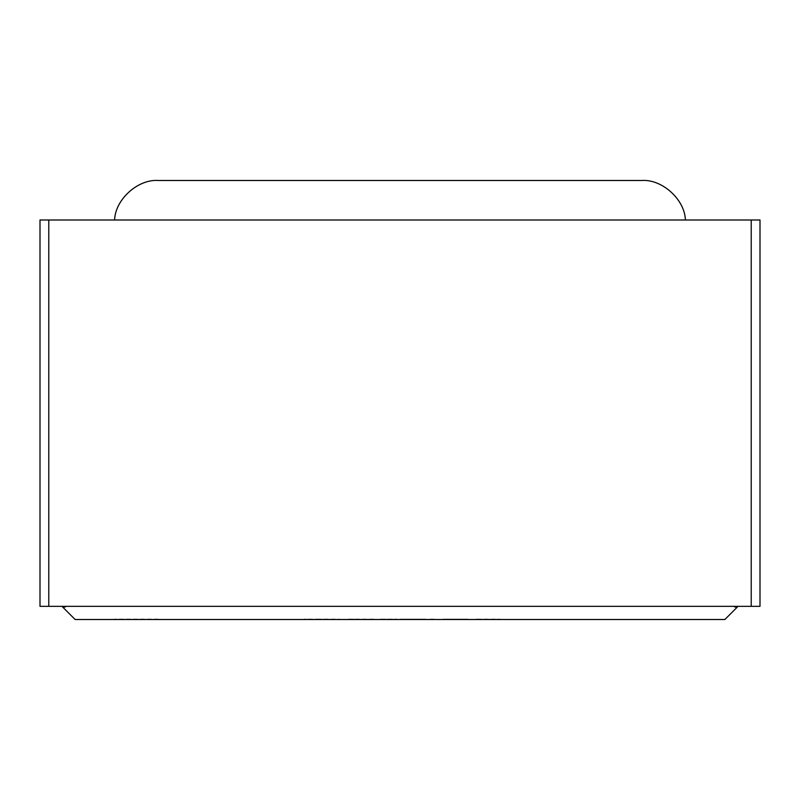 <?xml version="1.0" encoding="UTF-8"?>
<svg xmlns="http://www.w3.org/2000/svg" width="800" height="800" viewBox="0 0 800 800"><rect width="100%" height="100%" fill="white"/><g stroke="black" fill="none" stroke-linecap="round" stroke-linejoin="round"><path stroke-width="0.6" stroke-dasharray="4 3" d="M75.12 619.51L724.88 619.51L75.12 619.51L61.95 606.34L738.05 606.34L61.95 606.34L66.34 606.34L63.24 607.63L66.34 606.34L61.95 606.34L75.12 619.51M448.28 619.51L468.1 619.51L443.08 619.07L468.1 619.07L448.28 619.51M435.23 619.51L430.04 619.07L435.23 619.51M385.71 619.51L397.06 619.51L380.55 619.07L397.06 619.07L385.71 619.51M339.21 619.51L317.22 619.51M158.32 619.51L114.41 619.07L158.32 619.51M348.62 619.07L374.17 619.07L348.62 619.51M405.51 619.51L425.86 619.51L400.31 619.07L425.86 619.07L405.51 619.51M501.22 619.51L475.72 619.07M760 606.34L760 220L760 606.34L48.78 606.34L48.78 220L751.22 220L751.22 606.34L751.22 220L760 220L48.78 220L48.78 606.34L40 606.34L40 220L40 606.34L760 606.34M40 220L48.78 220L40 220M114.63 220L685.37 220L114.63 220C115.13 199.57 137.93 178.94 158.32 180.49L641.68 180.49C662.07 178.94 684.87 199.57 685.37 220L114.63 220L685.37 220C684.87 199.57 662.07 178.94 641.68 180.49L158.32 180.49C137.93 178.94 115.13 199.57 114.63 220L685.37 220L114.63 220C115.13 199.57 137.93 178.94 158.32 180.49L641.68 180.49C662.07 178.94 684.87 199.57 685.37 220C684.87 199.57 662.07 178.94 641.68 180.49L158.32 180.49C137.93 178.94 115.13 199.57 114.63 220C115.13 199.57 137.93 178.94 158.32 180.49C137.93 178.94 115.13 199.57 114.63 220M641.68 180.49C662.07 178.94 684.87 199.57 685.37 220C684.87 199.57 662.07 178.94 641.68 180.49M733.66 606.34L738.05 606.34L736.76 607.63L733.66 606.34L736.76 607.63L724.88 619.51L738.05 606.34L66.34 606.34L733.66 606.34M158.32 619.07L114.41 619.07L158.32 619.07M333.82 619.51L321.37 619.07L333.82 619.51M316.4 619.51L321.37 619.07L304.15 619.07L316.4 619.51M317.22 619.07L339.21 619.07M352.2 619.51L367.39 619.51L352.2 619.07M366.52 619.07L353.05 619.07M353.05 619.51L366.52 619.51M380.55 619.07L397.06 619.07L380.55 619.07M400.31 619.07L425.86 619.07L400.31 619.07M430.04 619.07L435.23 619.07L430.04 619.07M443.08 619.07L468.1 619.07L443.08 619.07M475.13 619.51L501.22 619.07M475.72 619.51L496.05 619.07L475.13 619.07"/><path stroke-width="1.2" d="M724.88 619.51L75.12 619.51L63.24 607.63L66.34 606.34L63.24 607.63L61.95 606.34L75.12 619.51L724.88 619.51L738.05 606.34L724.88 619.51M760 220L760 606.34L760 220L48.78 220L48.78 606.34L751.22 606.34L751.22 220L751.22 606.34L760 606.34L48.78 606.34L48.78 220L40 220L40 606.34L40 220L760 220M40 606.34L48.78 606.34L40 606.34M641.68 180.49L158.32 180.49C137.93 178.94 115.13 199.57 114.63 220C115.13 199.57 137.93 178.94 158.32 180.49L641.68 180.49C662.07 178.94 684.87 199.57 685.37 220C684.87 199.57 662.07 178.94 641.68 180.49M733.66 606.34L736.76 607.63L733.66 606.34"/></g></svg>
